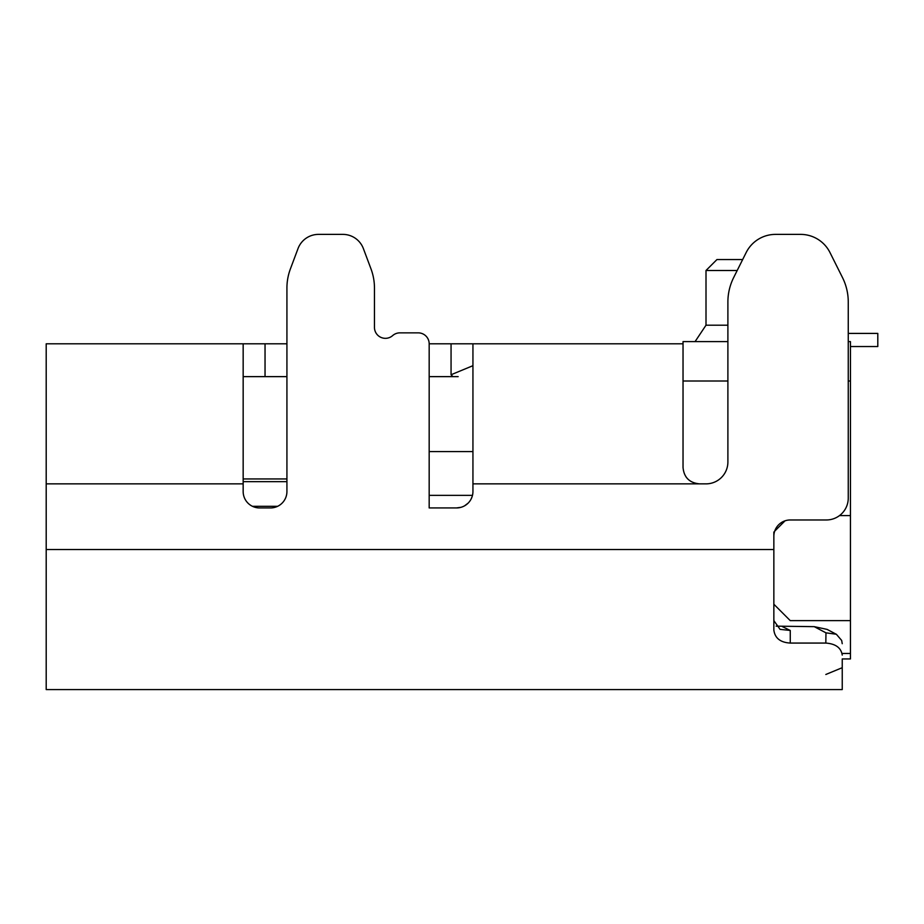 <?xml version="1.0" encoding="UTF-8"?>
<svg xmlns="http://www.w3.org/2000/svg" width="924" height="924" viewBox="0 0 924 924"><rect width="100%" height="100%" fill="white"/><g stroke="black" fill="none" stroke-linecap="round" stroke-linejoin="round"><path stroke-width="1.39" d="M472.938 451.582L429.175 451.582L429.175 376.634L458.154 376.634M737.19 270.489L706.005 270.489L716.955 259.552L742.665 259.552L746.176 252.529A32.825 32.825 0 0 1 775.536 234.384L800.611 234.384A32.825 32.825 0 0 1 829.971 252.529L842.48 277.547A54.712 54.712 0 0 1 848.255 302.009L848.255 333.414L877.8 333.414L877.8 346.535L850.45 346.535M286.925 288.069L286.925 491.522A16.413 16.413 0 0 1 270.513 507.934L259.575 507.934A16.413 16.413 0 0 1 243.162 491.522L243.162 483.864L46.2 483.864L46.2 343.809L286.925 343.809L286.925 288.069A54.712 54.712 0 0 1 290.413 268.861L298.013 248.579A21.887 21.887 0 0 1 318.503 234.384L342.885 234.384A21.887 21.887 0 0 1 363.375 248.579L370.974 268.861A54.712 54.712 0 0 1 374.463 288.069L374.463 327.396A10.938 10.938 0 0 0 392.642 335.597A10.938 10.938 0 0 1 399.884 332.859L418.237 332.859A10.938 10.938 0 0 1 429.175 343.809L429.175 507.934L456.525 507.934A16.413 16.413 0 0 0 472.938 491.522L472.938 343.809L683.032 343.809M243.162 478.944L286.925 478.944L286.925 376.634L243.162 376.634M46.2 483.864L46.2 689.57L825.825 689.57M687.525 478.736L686.128 477.05M727.893 341.614L683.032 341.614L683.032 467.452C683.956 477.385 689.431 482.848 699.445 483.864L706.005 483.864A21.887 21.887 0 0 0 727.893 461.977L727.893 302.009A54.712 54.712 0 0 1 733.668 277.547L746.176 252.529M472.938 358.177L472.938 343.809L429.175 343.809M842.238 672.071L842.238 658.939L850.45 658.939L850.45 381.011L848.255 381.011M727.893 381.011L683.032 381.011M850.45 381.011L850.45 341.614L848.255 341.614M738.288 689.57L46.2 689.57L842.238 689.57L842.238 658.939M626.137 689.57L571.425 689.57M850.45 653.464L842.238 653.464L850.45 653.464M842.238 667.694L825.825 674.485M842.238 643.693L841.672 640.447L836.347 634.245L825.964 632.836L825.825 643.069C835.654 643.797 841.117 647.805 842.238 655.093M773.85 619.403L773.942 620.766L780.087 629.371L790.263 630.457L790.263 643.069C780.387 642.492 774.913 638.149 773.85 630.053L773.85 536.382A16.413 16.413 0 0 1 790.263 519.969L826.368 519.969A21.887 21.887 0 0 0 848.255 498.094L848.255 302.009M790.263 643.069L825.825 643.069M774.705 531.15L785.03 520.824M850.45 515.592L839.5 515.592M850.45 620.639L790.263 620.639L773.85 604.227M399.884 332.859L418.237 332.859M775.536 234.384L800.611 234.384M829.971 252.529L842.48 277.547M318.503 234.384L342.885 234.384M363.375 248.579L370.974 268.861M374.463 327.396A10.938 10.938 0 0 0 385.4 338.334M46.2 549.514L773.85 549.514L773.85 532.005M836.324 634.291L827.142 629.406L814.24 626.657L776.125 626.149M472.938 365.685L451.062 374.751L451.062 343.809M243.162 483.864L243.162 343.809M472.187 496.454L471.021 499.237M468.11 503.153L464.599 505.809M460.961 507.322L456.525 507.934M790.263 630.457L782.478 626.657M814.24 626.657L825.964 632.836M252.414 506.294L277.662 506.294M243.162 481.67L286.925 481.67M695.067 341.614L706.005 325.202L727.893 325.202M699.445 483.864L472.938 483.864M451.062 374.751L452.933 376.634M265.038 343.809L265.038 376.634M472.487 495.356L429.175 495.356M706.005 325.202L706.005 270.489"/></g></svg>
